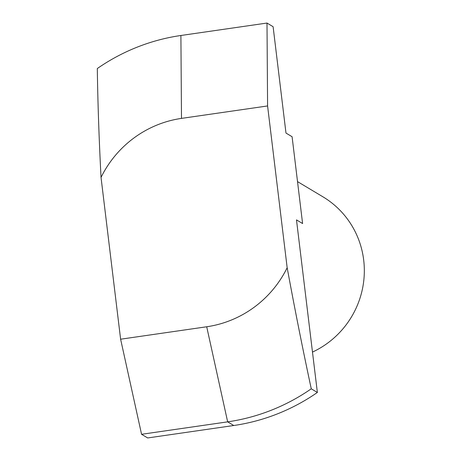 <?xml version="1.0" encoding="UTF-8"?>
<svg xmlns="http://www.w3.org/2000/svg" width="461" height="461" viewBox="0 0 461 461"><rect width="100%" height="100%" fill="white"/><g stroke="black" fill="none" stroke-linecap="round" stroke-linejoin="round"><path stroke-width="0.69" d="M312.483 352.083A88.253 86.184 -59.1 0 0 363.694 260.096A88.253 86.184 -59.1 0 0 322.907 196.801L297.524 181.617M206.707 326.768L227.659 421.855L233.767 425.509L147.676 437.95L141.567 434.297L227.659 421.855A196.357 191.759 -59.1 0 0 311.261 388.802L317.37 392.461L296.486 219.885L302.595 223.545L292.09 136.721L285.981 133.062L273.108 26.703L267 23.05L180.902 35.491A196.357 191.759 -59.1 0 0 97.306 68.539C97.801 103.057 99.046 139.355 101.034 177.427L120.615 339.21L206.707 326.768A105.897 103.42 -59.1 0 0 287.163 267.732L267.587 105.949L181.49 118.391A105.897 103.42 -59.1 0 0 101.034 177.427M120.615 339.21L141.567 434.297M287.163 267.732C294.792 309.147 302.825 349.507 311.261 388.802M267 23.05L267.587 105.949M233.767 425.509A196.357 191.759 -59.1 0 0 317.37 392.461M181.49 118.391L180.902 35.491"/></g></svg>
